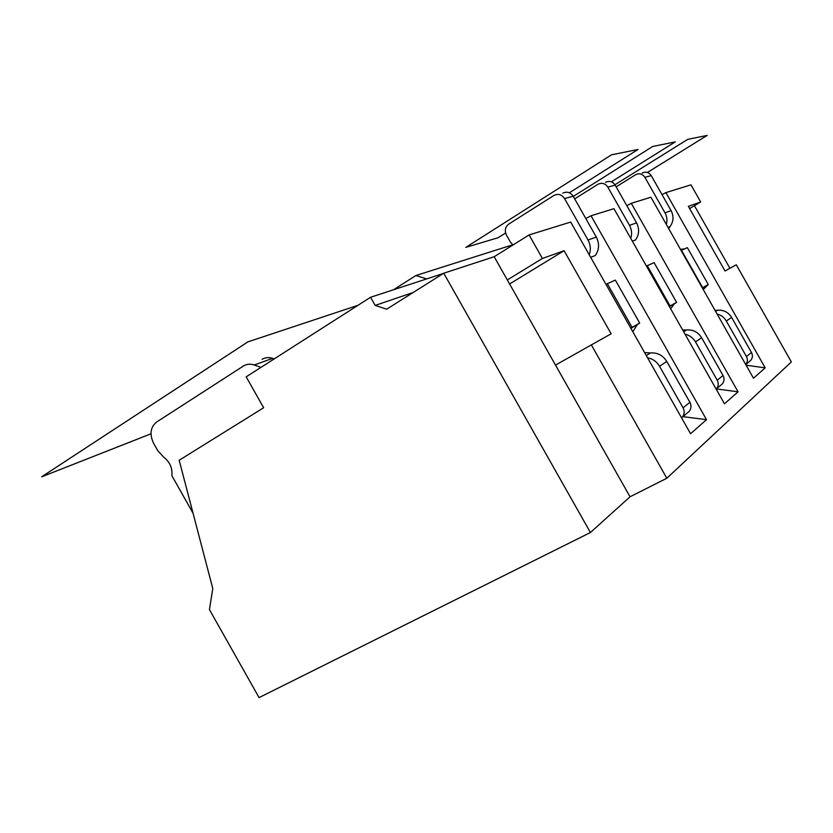 <?xml version="1.0" encoding="UTF-8"?>
<svg xmlns="http://www.w3.org/2000/svg" width="833" height="833" viewBox="0 0 833 833"><rect width="100%" height="100%" fill="white"/><g stroke="black" fill="none" stroke-linecap="round" stroke-linejoin="round"><path stroke-width="1.25" d="M262.062 359.325C265.279 357.419 268.788 357.097 272.61 358.357L274.192 358.908M689.63 208.562L700.678 201.971L688.381 206.355L725.022 270.996L736.289 264.79L791.35 361.939L666.827 478.236L630.04 496.791L590.42 532.526L259.063 697.596L209.447 609.621L212.779 588.514L179.178 460.253L263.644 407.754L246.183 376.828L370.57 297.266L375.173 305.409L386.72 309.178L443.729 273.224L494.188 256.731L529.09 234.927L542.408 258.459L507.318 279.94L494.188 256.731M590.42 532.526L443.729 273.224M507.318 279.94L555.507 365.093L611.141 333.794L564.097 250.712L509.598 283.97M260.979 367.363L254.232 364.989C250.358 363.698 246.787 364.021 243.528 365.958L156.552 422.06C150.388 427.214 149.409 434.305 153.605 443.312L157.718 450.611L163.591 457.057C169.797 461.794 172.566 468.011 171.879 475.695L193.058 513.243M564.097 250.712L542.408 258.459M682.862 416.646L706.509 419.655L591.034 215.768L585.807 218.517M681.55 417.812L682.237 417.156C684.507 414.376 684.778 411.273 683.07 407.847L659.559 366.322C656.748 361.626 652.739 358.784 647.553 357.784M630.768 328.14L639.609 323.089L637.183 324.808L632.799 331.721M607.34 283.678L632.06 327.327M607.288 283.72L605.997 284.397M589.223 254.763C590.993 249.744 590.597 244.829 588.015 239.998L564.535 198.535C561.713 194.474 558.214 193.433 554.028 195.391L508.786 224.067C505.194 226.92 504.423 230.606 506.464 235.114L510.452 242.174L513.003 244.975M529.09 234.927L570.699 222.057L690.567 433.733L706.509 419.655M562.827 193.162C566.961 191.226 570.418 192.256 573.187 196.244L596.313 237.072C599.604 243.621 599.26 249.785 595.283 255.544L590.67 257.335M639.671 323.048L615.337 280.075M644.607 352.578L650.448 352.953C657.393 352.421 662.829 355.243 666.754 361.439L689.901 402.318C691.588 405.692 691.307 408.753 689.078 411.502L687.579 412.741M607.278 283.72L615.275 280.117M630.04 496.791L555.507 365.093M591.263 344.758L666.827 478.236M370.57 297.266L426.652 278.92L415.886 275.525L393.54 289.749M512.743 244.798L415.886 275.525M716.161 389.105L716.401 388.865C718.515 386.262 718.796 383.388 717.213 380.223L695.513 341.915C693.077 337.823 689.589 335.251 685.049 334.2M669.315 306.429L670.024 305.992M647.272 265.696L670.086 305.971M647.22 265.727L646.491 266.123M630.758 238.363C632.174 233.896 631.747 229.564 629.488 225.368L607.809 187.102C605.206 183.364 601.947 182.406 598.011 184.239L574.676 198.879M605.518 182.333C609.402 180.522 612.63 181.469 615.191 185.155L636.558 222.869C639.598 228.929 639.244 234.625 635.485 239.987L632.362 241.195M676.573 302.327L654.082 262.624M676.511 302.348L674.241 303.962L670.69 308.845M682.664 329.993L686.475 329.983C692.962 329.451 698.012 332.034 701.646 337.761L723.034 375.516C724.595 378.63 724.314 381.472 722.221 384.034L720.816 385.2M426.652 278.92L443.364 273.453M591.034 215.768L613.942 208.677L724.481 403.807L738.069 391.812L631.279 203.314L626.812 205.668M716.359 388.907L738.069 391.812M694.43 205.699L729.916 268.299M616.149 186.842L635.714 174.67C639.4 172.962 642.462 173.847 644.888 177.314L665.005 212.832C667.014 216.528 667.441 220.381 666.317 224.379M668.712 228.617L670.024 226.618C673.564 221.62 673.928 216.309 671.106 210.676L651.25 175.638C648.855 172.212 645.835 171.338 642.181 173.035M413.189 292.487L375.173 305.409M700.678 201.971L690.963 184.843L665.879 192.6L765.194 367.863L753.48 378.213L650.927 197.234L631.279 203.314M765.194 367.863L746.108 365.198M665.879 192.6L662.027 194.651M670.024 306.003L676.511 302.358M647.21 265.727L654.02 262.655M687.298 247.672L681.102 250.494M687.35 247.64L708.258 284.522M703.25 289.561L708.206 284.553L702.292 287.885M702.667 287.666L681.477 250.285M715.037 310.376L717.411 310.261L715.62 311.407M717.098 314.01C721.097 315.061 724.169 317.394 726.314 321.017L746.462 356.566C747.899 359.46 747.659 362.116 745.733 364.542L750.679 360.46C752.657 358.055 752.928 355.399 751.481 352.505L731.603 317.425C728.219 312.115 723.492 309.72 717.411 310.261M749.367 361.543L750.679 360.46M680.499 249.421L684.82 248.786M358.003 305.305L247.859 341.884L41.65 476.809L150.992 433.785M569.387 192.767L638.047 149.44L611.484 154.834L465.824 247.37L498.155 237.717L505.6 233.011M611.36 181.833L675.251 141.891L652.697 146.473L573.281 196.401L652.697 146.473L573.281 196.401L652.697 146.473L573.281 196.401L652.697 146.473L573.281 196.401L652.697 146.473L573.281 196.401L652.697 146.473L573.281 196.401L652.697 146.473L573.281 196.401L652.697 146.473L573.281 196.401L652.697 146.473L573.281 196.401L652.697 146.473L675.251 141.891L652.697 146.473L675.251 141.891L652.697 146.473L675.251 141.891L652.697 146.473L675.251 141.891L652.697 146.473L675.251 141.891L652.697 146.473L675.251 141.891L652.697 146.473L675.251 141.891L652.697 146.473L675.251 141.891L652.697 146.473L675.251 141.891L611.36 181.833M647.428 172.462L707.165 135.404L687.777 139.34L614.941 184.739M254.232 364.989L272.61 358.357M689.901 402.318L683.07 407.847M659.559 366.322L666.754 361.439M646.314 355.587L650.448 352.953M596.313 237.072L588.015 239.998M564.535 198.535L573.187 196.244M651.25 175.638L644.888 177.314M723.034 375.516L717.213 380.223M695.513 341.915L701.646 337.761M683.674 331.773L686.475 329.983M636.558 222.869L629.488 225.368M607.809 187.102L615.191 185.155M731.603 317.425L726.314 321.017M746.462 356.566L751.481 352.505M665.005 212.832L671.106 210.676M670.024 226.618L668.014 227.388M682.237 417.156L689.078 411.502M630.883 328.337L637.255 324.745M716.401 388.865L722.221 384.034M669.44 306.648L674.313 303.91M706.134 286.011L702.417 288.103"/></g></svg>
